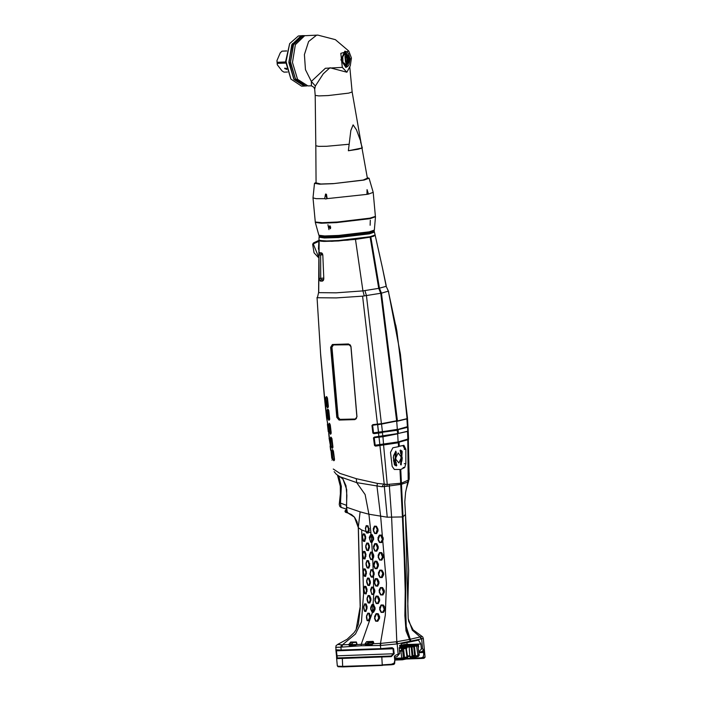 <?xml version="1.0" encoding="UTF-8"?>
<svg xmlns="http://www.w3.org/2000/svg" width="702" height="702" viewBox="0 0 702 702"><rect width="100%" height="100%" fill="white"/><g stroke="black" fill="none" stroke-linecap="round" stroke-linejoin="round"><path stroke-width="1.05" d="M373.315 643.646L371.937 644.699L365.751 644.945L364.838 644.103L366.637 641.637L373.069 641.347L373.262 643.716L380.923 643.374L380.423 645.524L397.192 643.866L410.231 641.216L410.301 641.882L401.57 643.611L399.236 648.429L399.701 653.457L397.042 656.607L394.796 657.142M372.218 644.48L373.183 643.708L372.051 644.506L361.276 644.26L361.144 645.735L380.423 645.524L380.712 648.622L392.12 647.692L393.664 648.762L394.129 653.764L391.286 656.633L391.102 655.975L337.355 657.941L336.372 650.394M372.437 552.272L373.043 556.668L371.823 559.433L370.928 559.362L369.708 556.432L370.849 552.518L371.744 552.588L372.727 559.213L373.745 556.949L373.727 555.194L372.314 552.062L370.621 552.149L369.48 554.887L369.506 556.633L370.709 559.573L372.508 559.705L372.727 559.213L373.288 574.543L372.323 576.895L371.437 576.825L370.156 573.911L371.183 570.024L372.078 570.085L373.411 572.999L373.525 575.921L374.148 574.429L374.087 572.692L372.744 569.787L370.954 569.647L369.963 574.113L371.226 577.035L373.016 577.176L373.525 575.921L373.578 592.848L374.113 591.593L372.736 587.521L371.841 587.46L370.796 591.347L372.051 594.278L372.955 594.34L373.578 592.848L373.754 594.348L374.815 591.865L374.754 590.128L373.403 587.223L371.612 587.083L370.551 589.812L371.841 594.489L373.754 594.348L373.016 604.896L374.341 607.95L372.955 611.916L372.209 612.126L370.884 608.897L372.165 604.966L373.016 604.896L372.358 612.732L373.657 612.188L375.043 609.389L375.07 607.634L373.297 604.132L371.946 604.589L370.717 607.353L370.674 609.108L372.358 612.732L361.276 644.26L349.482 645.322L348.85 644.533L350.728 642.523L356.511 642.383L356.651 644.375M356.116 629.624L358.38 624.21L360.24 608.818L358.283 527.492L360.135 511.828L346.446 507.16L346.911 495.551L346.007 485.784L342.945 479.036L346.727 489.522L346.656 507.414L347.253 512.513L354.405 517.076L358.353 527.772L361.749 530.019L366.005 531.493L366.567 532.932L368.199 533.099L368.559 532.186L370.884 532.73L370.884 534.731L371.569 535.047L372.894 539.127L371.481 542.119L370.753 541.83L369.515 538.899L370.884 534.731L371.7 542.751L373.604 539.399L373.578 537.653L372.253 534.74L370.998 534.055L369.287 537.355L370.533 542.041L371.7 542.751L372.314 552.062L371.744 552.588M370.884 532.73L368.892 514.233L387.276 517.19L402.395 516.926L405.291 582.827L404.87 615.61L406.01 630.958L410.231 641.216M379.598 609.547L381.107 612.425L383.494 612.434L385.17 609.582L385.126 607.844L383.389 605.01L381.063 604.992L379.598 607.8L379.922 609.318L381.397 605.335L382.555 605.352L384.284 609.354L382.634 612.197L381.449 612.188L379.922 609.318M374.868 600.596L376.228 603.501L378.281 603.588L379.65 600.798L379.598 599.052L378.088 596.182L376.079 596.095L374.833 598.85L375.122 600.377L376.351 596.454L377.36 596.498L378.878 600.535L377.518 603.325L376.491 603.281L375.122 600.377M379.15 592.067L380.703 594.936L382.932 594.98L384.354 592.181L384.266 590.443L382.581 587.609L380.387 587.556L379.08 590.329L379.431 591.847L380.703 587.907L381.8 587.934L383.511 591.935L382.116 594.726L381.002 594.708L379.431 591.847M374.324 583.143L375.728 586.038L377.702 586.135L378.975 583.362L378.904 581.625L377.413 578.746L375.43 578.65L374.263 581.396L374.57 582.923L375.702 579.01L376.693 579.062L378.22 583.099L376.965 585.863L375.974 585.819L374.57 582.923M378.457 574.64L379.984 577.509L382.178 577.562L383.625 574.754L383.582 573.016L381.958 570.164L379.747 570.112L378.404 572.902L378.738 574.411L380.054 570.472L381.16 570.498L382.757 573.35L381.37 577.307L380.273 577.281L378.738 574.411M373.71 565.689L375.079 568.594L377.071 568.69L378.396 565.909L378.36 564.162L376.921 561.275L374.921 561.188L373.675 563.952L373.955 565.479L375.184 561.547L376.184 561.591L377.632 565.645L376.325 568.427L375.333 568.374L373.955 565.479M378.097 557.142L379.563 560.029L381.783 560.073L383.327 557.248L383.318 555.493L381.739 552.641L379.51 552.597L378.08 555.396L378.378 556.914L379.808 552.948L380.923 552.974L382.485 557.002L380.967 559.819L379.861 559.801L378.378 556.914M373.517 548.165L374.833 551.079L376.842 551.167L378.229 548.376L378.22 546.621L376.798 543.734L374.789 543.638L373.499 546.41L373.762 547.946L375.052 544.006L376.053 544.05L377.465 548.113L376.096 550.903L375.096 550.859L373.762 547.946M377.974 539.592L379.449 542.479L381.677 542.523L383.222 539.698L383.195 537.951L381.59 535.099L379.352 535.056L377.957 537.846L378.264 539.373L379.659 535.407L380.774 535.433L382.371 539.452L380.853 542.277L379.747 542.251L378.264 539.373M373.271 530.642L374.649 533.538L376.667 533.634L378.009 530.844L377.966 529.106L376.474 526.228L374.456 526.14L373.227 528.896L373.525 530.422L374.728 526.5L375.737 526.544L377.211 529.422L375.912 533.371L374.912 533.318L373.525 530.422M374.499 618.243L375.64 621.2L377.773 621.261L379.519 618.392L379.624 616.619L378.246 613.723L376.123 613.653L374.614 616.47L374.78 618.023L376.395 614.013L377.457 614.048L378.729 618.137L377.009 620.998L375.947 620.963L374.78 618.023M363.829 606.914L364.829 604.203L365.549 604.299L366.453 608.467L365.321 611.205L364.61 611.109L363.759 606.51L363.715 608.274L364.496 611.293L365.917 611.503L367.12 606.993L366.163 604.01L364.733 603.799L363.759 606.51M366.672 616.251L367.953 613.478L368.787 613.557L369.673 617.725L368.208 620.533L367.365 620.454L366.549 615.856L366.409 617.637L367.172 620.665L368.848 620.822L370.331 618.014L370.472 616.233L369.471 613.25L367.804 613.092L366.549 615.856M367.234 598.56L368.269 595.84L369.077 595.928L370.252 600.034L369.12 602.781L368.296 602.693L367.085 598.174L367.085 599.929L368.129 602.895L369.77 603.062L370.91 600.324L370.893 598.569L369.717 595.629L368.094 595.463L367.085 598.174M363.89 589.329L364.715 586.653L365.417 586.758L366.505 590.891L365.567 593.585L364.864 593.48L363.803 588.934L363.838 590.672L364.759 593.673L366.163 593.883L367.067 589.434L365.996 586.477L364.601 586.258L363.803 588.934M366.813 581.081L367.743 578.378L368.541 578.466L369.805 582.563L368.796 585.275L367.997 585.187L366.646 580.694L366.716 582.432L367.839 585.389L369.436 585.556L370.454 582.844L369.155 578.176L367.558 578L366.646 580.694M363.276 571.884L364.075 569.217L364.768 569.322L365.856 572.279L365.031 576.123L364.338 576.017L363.18 571.489L363.25 573.227L364.241 576.202L365.628 576.421L366.435 571.998L365.338 569.032L363.952 568.822L363.18 571.489M366.181 563.636L367.164 560.924L367.962 561.012L369.173 565.119L368.146 567.839L367.348 567.751L366.023 563.25L366.067 564.996L367.181 567.944L368.778 568.12L369.822 565.4L368.594 560.714L366.988 560.547L366.023 563.25M362.776 554.413L363.654 551.728L364.356 551.833L365.382 554.808L364.461 558.669L363.759 558.564L362.68 554.018L362.715 555.765L363.654 558.757L365.058 558.967L365.979 554.519L364.943 551.544L363.531 551.333L362.68 554.018M365.9 546.121L366.927 543.401L367.743 543.488L368.901 546.437L367.813 550.333L367.006 550.245L365.742 545.735L365.76 547.481L366.839 550.447L368.453 550.614L369.55 546.13L368.375 543.19L366.751 543.023L365.742 545.735M362.522 536.898L363.373 534.213L364.084 534.319L365.145 537.284L364.215 541.154L363.513 541.04L362.425 536.495L362.46 538.241L363.399 541.233L364.812 541.444L365.742 536.995L364.671 534.029L363.25 533.818L362.425 536.495M366.734 532.73L366.268 531.537L367.874 531.967L367.55 532.818L366.567 532.932M348.833 644.611L350.675 642.102L356.37 642.005L356.686 644.401L355.484 645.322L349.359 645.515L348.543 644.568L342.462 644.761L342.049 647.033L361.144 645.735M356.37 642.005L356.958 643.708L355.765 645.085M368.357 641.944L367.725 643.506L365.128 644.067L366.637 641.637M366.672 642.023L373.183 641.733L373.288 643.637M373.069 641.347L373.754 642.409L373.227 643.699M371.937 644.699L372.385 644.427M372.99 643.936L365.751 644.945M372.069 642.69L367.725 643.506L368.41 644.138M356.484 644.559L352.404 644.638L349.359 645.515M352.869 642.47L352.027 643.857L352.404 644.638M402.395 516.926L400.008 469.436L394.34 469.419L392.155 466.426L390.523 452.404L392.883 447.753L398.596 446.63L398.332 442.769L375.552 446.139L374.473 445.472L373.482 437.916L374.35 437.074L398.192 433.503L407.739 431.186L407.564 427.36L397.894 429.685L407.669 426.684M399.254 469.462L400.008 469.436M333.266 469.024L339.917 473.411L356.265 478.703L377.386 483.388L387.241 484.433L383.529 444.691L395.401 442.602L398.332 442.769M319.033 240.461L331.792 241.312L355.484 239.382L370.086 237.197L378.738 288.355L380.756 293.304L396.665 420.735L381.449 424.052L372.859 424.973L377.509 424.552M370.086 237.197L338.452 240.918L324.482 241.383L319.401 240.54M319.392 236.828L324.807 237.601L338.618 237.092L369.129 233.459L374.306 231.414L372.762 232.555L369.103 233.468L368.883 232.222L343.383 235.468L321.27 236.162M397.42 430.229L382.292 432.221L397.192 429.738L394.498 430.063L397.069 429.861L397.648 433.248M330.677 227.229L329.396 227.264M330.686 227.79L329.607 227.817M355.484 239.382L362.934 290.9L378.738 288.355M380.756 293.304L362.557 296.13L336.214 297.946L317.427 297.753L318.603 292.497L317.427 297.753M374.35 437.074L382.748 436.495L382.529 432.625L373.92 433.704L372.867 433.037L371.963 425.491L372.832 424.64L381.616 423.701L396.665 420.735M360.135 511.828L368.892 514.233L365.137 494.541L356.73 482.625L381.906 486.776L386.741 486.284L387.241 484.433L400.763 483.274M331.054 450.754L332.072 458.476M330.528 447.428L331.046 450.737M329.422 437.969L328.676 431.756M327.176 419.243L325.64 409.029L327.448 423.052M325.825 406.695L324.342 396.56L325.974 409.029M332.572 449.64L333.459 451.175L334.503 459.301L333.722 460.679L332.923 459.082L331.87 451.026L332.283 449.605L333.459 451.123M331.046 437.197L331.932 438.732L332.923 446.867L332.116 448.253L331.318 446.656L330.326 438.592L330.756 437.162L331.932 438.689M327.904 409.143L328.79 410.679L329.659 418.84L328.808 420.235L328.018 418.629L327.141 410.547L327.615 409.108L328.79 410.644M326.641 396.648L327.527 398.192L328.343 406.353L327.465 407.748L326.676 406.151L325.851 398.052L326.342 396.612L327.518 398.148M329.256 423.183L330.335 424.982L331.204 432.599L330.528 434.24L329.589 432.371L328.72 424.868L329.256 423.183L330.326 424.938M339.04 420.094L354.887 419.612L356.967 416.769L351.044 346.621L348.42 343.971L332.415 344.489L330.66 347.279L336.828 417.374L339.04 420.094L354.887 419.612M348.964 344.234L333.231 344.717L331.634 347.253L337.785 417.163L337.162 417.348L339.18 419.814L354.984 419.331L355.782 419.103L356.862 416.769L350.921 346.612L348.552 344.208L332.59 344.717L331.002 347.253L336.828 417.374M350.017 344.743L333.406 344.954L332.415 344.489M348.42 343.971L348.991 344.471M333.406 344.954L331.967 347.236L338.127 417.128L339.935 419.348L355.94 419.006M338.127 417.128L339.935 419.348M331.967 347.236L330.66 347.279M355.396 418.875L356.546 418.331M333.459 451.175L334.494 459.248M334.503 459.301L334.442 460.126M334.003 460.705L334.389 460.126L332.748 450.026M333.722 460.679L334.424 460.029M332.923 459.082L334.406 458.845M331.87 451.026L333.353 450.833M332.283 449.605L332.888 450.035M331.932 438.732L332.915 446.823M332.923 446.867L332.845 447.7M332.397 448.28L332.792 447.7L331.212 437.592M332.116 448.253L332.836 447.604M331.318 446.656L332.818 446.419M330.326 438.592L331.827 438.39M330.756 437.162L331.362 437.6M328.79 410.679L329.659 418.796M329.098 420.261L329.51 419.691L328.896 418.55L328.229 409.556M328.808 420.235L329.554 419.585M327.141 410.547L328.685 410.354M327.615 409.108L328.317 409.573M329.563 418.401L328.018 418.629M327.527 398.192L328.343 406.318M327.764 407.774L328.176 407.213L327.562 406.072L326.965 397.069M327.465 407.748L328.229 407.107M325.851 398.052L327.422 397.858M326.342 396.612L327.027 397.086M328.246 405.914L326.676 406.151M329.299 423.192L329.607 424.78L329.94 423.885M330.335 424.982L331.195 432.555M330.572 434.24L331.002 433.669L329.607 424.78L328.72 424.868M330.528 434.24L330.975 433.669M331.142 433.301L330.238 424.684M329.589 432.371L331.098 432.16M329.054 436.942L328.747 433.353M327.106 418.05L326.641 418.041L326.755 419.112L327.79 424.289M328.255 431.748L327.369 424.324M330.44 446.06L329.036 438.039M329.484 438.32L330.545 447.464M330.309 447.771L330.537 447.279M327.176 419.261L326.895 419.77M327.158 419.41L327 419.84M327.158 418.515L325.912 408.976M326.202 409.933L325.746 409.933L326.641 418.041M354.528 642.435L352.597 642.778M406.897 648.086L402.36 649.148L402.474 650.394L401.412 650.543L401.509 647.604L399.21 647.648M406.414 646.656L401.509 647.604L402.07 648.209L399.227 648.341M406.906 648.148L406.256 646.639L400.807 646.577L404.536 645.875M399.438 650.614L401.412 650.543M371.99 642.032L367.787 642.856M374.473 445.472L374.131 437.46M373.482 437.916L373.912 437.829M385.222 484.143L384.354 486.67L387.276 517.19M364.285 295.937L362.934 290.9L336.153 292.795L318.734 292.681L319.156 240.874M318.611 292.471L318.962 240.619M318.173 255.949L313.294 243.927L312.627 244.322L313.373 243.041L318.989 240.321L313.689 242.839L313.294 243.927L318.91 241.269L318.445 249.166M323.385 280.467L322.279 281.195L320.235 281.098L319.12 278.466L318.989 255.01L319.805 252.615L322.051 253.124L322.859 255.379L323.78 278.703L323.376 280.475M322.279 281.195L323.21 279.861L321.244 279.782L320.735 278.466L320.638 255.072L321.077 253.861L322.578 253.984M320.235 281.098L321.244 279.782L323.736 279.475M319.12 278.466L323.754 278.106M318.989 255.01L322.806 254.817M321.419 252.781L322.534 253.87M342.945 479.036L339.908 476.728L356.721 482.625L356.265 478.703M383.529 444.691L379.887 445.182L384.143 483.687L381.906 486.776M386.741 486.284L400.728 484.424M389.294 484.617L391.646 517.409L396.849 641.751L409.406 639.399M380.923 643.374L396.849 641.751L397.788 643.716M394.849 660.556L394.621 663.706L393.901 663.293L391.251 664.224L391.225 664.803L393.743 664.469L394.77 660.652L394.384 656.493L395.024 655.492L399.701 653.457M337.302 665.356L338.039 666.724L343.076 666.882L342.69 666.33L337.609 666.18M391.286 656.633L336.784 658.634L335.925 650.008M335.626 647.305L340.909 647.183L341.181 650.061L380.712 648.622L381.125 649.174L392.076 648.279L393.023 648.815L393.489 653.825L391.102 655.975L337.355 657.941L336.784 658.634M335.854 649.754L341.181 650.061L341.567 650.622L335.951 650.043L335.986 645.743L337.636 644.48L341.312 644.796L340.909 647.183L342.049 647.033M341.312 644.796L342.462 644.761L355.51 633.985L361.433 621.954L363.583 594.041L361.749 530.019M343.032 666.882L338.048 666.724M382.564 665.443L343.076 666.882L391.225 664.812L342.69 666.33L342.295 658.125M396.112 641.856L397.192 643.866L398.131 653.992M395.024 655.492L394.384 656.493M391.225 664.812L393.743 664.469L394.621 663.706M392.12 647.692L392.076 648.279M347.499 512.504L347.078 511.539L348.078 513.057L345.524 512.311L345.042 511.565L345.305 510.468L346.56 509.74M347.464 512.513L346.963 511.433L347.2 512.504L345.735 512.399M346.832 511.749L345.042 511.565M346.99 511.381L345.051 511.126M366.304 525.544L365.382 528.237L366.005 531.493L365.558 528.624L366.505 525.921L367.33 526L368.576 528.931L367.874 531.967L368.559 532.186L369.278 530.37L367.953 525.701L366.505 525.921M382.292 432.221L373.192 432.976L372.613 425.035L381.528 424.061L396.411 421.112M373.92 433.704L378.036 432.546M372.867 433.037L373.324 432.95M371.963 425.491L372.393 425.403M378.475 432.73L378.94 436.977L397.367 433.625M375.552 446.139L374.929 445.384M403.922 646.665L404.949 646.454L404.387 645.849L399.491 645.928L404.422 645.849L404.966 646.647M324.912 397.446L324.438 397.446L325.746 409.933M325.816 406.783L325.526 407.3M324.965 397.788L325.631 407.371M324.956 397.797L324.473 396.191M320.437 352.29L324.526 396.419M324.64 396.516L324.368 396.103M331.993 460.187L332.186 459.713M331.783 458.45L330.984 450.394M327.474 423.052L328.738 432.265M350.675 642.102L356.519 642.383M423.332 638.372L425.079 657.204L423.069 657.186L424.017 658.274L425.043 656.923L424.341 650.359L424.131 649.534L422.604 648.99L421.665 638.855L423.332 638.372L422.701 636.907L421.735 636.205L420.612 636.846L421.665 638.855L410.951 641.066L411.021 641.742L418.453 640.171L420.875 643.997L421.34 649.034L418.84 651.93M422.604 648.99L421.34 649.034M411.021 641.742L405.651 624.675L405.73 578.474L400.737 469.454L403.071 516.76L406.309 628.211L410.951 641.066M407.274 644.41L406.8 642.593M399.631 645.533L404.984 644.436M399.728 645.498L412.794 645.296L417.962 644.304M418.567 647.051L418.48 644.84L417.804 644.278L418.357 644.822M418.682 647.068L418.252 645.893L406.914 647.104M375.105 235.258L369.752 237.206M374.078 230.546L369.129 232.432L338.303 236.091L324.421 236.583L319.147 235.775L319.12 236.539L324.412 237.337L338.346 236.855L369.278 233.178L368.901 232.222L372.121 231.441M370.498 237.057L379.168 288.294L381.186 293.252L397.113 420.989L407.099 418.62L400.412 354.177L388.382 291.119L386.153 286.355L379.457 288.206L381.467 293.155L397.402 420.735M370.788 237.048L379.457 288.206M397.113 420.989L377.527 424.552L362.557 296.13M397.271 420.981L406.958 418.857L397.253 420.989M401.465 483.143L408.415 480.098L409.161 478.378L409.178 472.876M408.573 439.575L398.718 442.225L398.999 446.314L403.887 445.322L405.809 449.289L405.87 463.636L404.668 467.488L400.737 469.454M407.493 418.216L406.958 418.857L407.502 418.252L396.884 331.186L388.32 291.023M397.086 429.861L397.806 429.685L398.095 433.503L407.599 431.423L408.204 430.8L408.011 426.991L407.283 427.123M395.735 325.017L396.884 331.186M398.131 429.931L398.376 433.248M402.939 445.551L404.835 449.324M399.043 442.462L399.306 446.296M381.467 293.155L388.285 291.198L387.987 290.531M398.253 433.494L407.959 431.221L408.011 427.018M408.231 439.285L398.806 442.216M397.999 442.392L398.718 442.225M398.095 433.503L408.222 431.3L408.538 438.847L398.271 441.883L374.894 445.287L373.947 437.732M388.355 291.067L386.153 286.355L382.45 267.734L386.118 285.126M386.17 286.416L386.056 284.845M406.423 658.985L423.92 658.292L421.454 658.441L421.077 657.879L423.069 657.186L423.745 654.65L424.728 654.518M420.612 636.846L420.165 636.986L421.2 638.934M424.385 649.683L423.596 641.4M407.467 658.379L421.077 657.879M407.493 658.344L407.73 657.695M424.131 649.534L421.735 651.658L422.701 652.535L418.936 652.667M418.866 652.158L421.735 651.658M424.341 650.359L423.464 651.631L422.297 651.008M421.735 636.205L413.162 629.861L408.783 621.323L408.248 618.655L412.311 630.212L420.165 636.986L410.126 639.259M405.431 514.592L403.071 516.76M407.801 480.835L407.748 482.081L401.439 484.266M408.889 479.334L408.459 481.686L407.748 482.081L405.607 492.435L404.782 501.965L408.687 570.594L407.748 606.01L408.248 618.655L405.466 514.987M409.09 477.123L408.511 481.554M404.949 646.112L412.486 645.998L412.794 645.296L413.443 646.805M414.355 646.63L413.715 646.779L414.742 656.221L413.759 657.467L412.995 656.379L419.217 655.291L418.216 647.709M406.932 647.147L413.715 646.779M402.834 659.713L406.66 658.941L407.432 657.713L406.247 648.306L407.625 656.958L404.51 657.335M406.247 648.306L405.756 648.402M394.901 658.283L401.676 658.037L401.728 658.704L394.963 658.95M402.562 659.766L401.728 658.704L403.474 658.52L402.562 659.766M411.969 646.963L412.943 655.729L415.347 655.115M409.143 647.068L409.749 655.852L407.493 655.931M409.749 655.852L410.231 657.598L412.925 657.458M412.1 656.414L412.995 656.379L412.943 655.729L412.039 655.765L412.1 656.414L413.689 657.467M411.188 646.998L412.039 655.765M403.58 648.876L404.545 657.625L403.422 657.853L402.658 650.965L399.482 651.114M402.413 650.412L402.483 651L399.491 651.202M405.835 648.394L407.002 657.125L404.545 657.625M414.417 646.639L415.373 655.405M414.101 657.405L418.216 656.581L418.989 655.352L418.962 654.676L417.839 654.905L416.681 646.191M418.006 645.945L418.287 647.735M419.191 654.597L418.225 647.779M402.421 659.775L395.068 660.047L402.702 659.748L406.66 658.941L407.66 657.634L403.474 658.52L403.422 657.853L401.676 658.037L400.903 651.149M372.323 643.971L371.963 641.786M341.242 507.441L346.498 509.125L341.084 507.379L340.47 503.474L341.365 486.433L338.82 476.096M337.75 475.956L337.969 475.561M398.587 446.507L402.781 445.559M398.253 452.992L395.296 458.66L398.876 463.004L401.491 457.335L398.253 452.992M395.735 462.091L396.788 465.373L396.367 465.97L394.445 464.908L393.339 457.142L395.717 451.114L396.305 452.492L395.48 462.557M400.693 463.522L401.869 461.012L402.22 457.897L400.158 450.649L400.5 450.043L402.044 451.132L402.132 451.974L401.202 464.899L400.693 463.522L401.316 453.527L400.675 453.764M401.096 453.922L400.702 453.703M400.149 450.386L401.842 451.79L400.623 464.654L401.263 452.193L401.93 452.369L401.254 452.544M402.044 451.132L401.412 451.412L400.184 450.544M402.132 451.974L401.412 451.412M401.202 464.899L400.561 464.663M400.561 463.794L400.728 464.803M400.702 463.583L401.395 462.311M395.735 451.246L395.191 462.653L395.954 462.364L396.498 465.444L394.41 464.706M396.244 462.293L395.559 462.504M396.788 465.373L396.06 465.329L395.568 462.521M396.367 465.97L394.366 464.136M394.445 464.908L394.34 464.075M395.717 451.114L393.418 457.081L394.647 463.803L393.489 460.494M393.559 455.712L395.805 451.219M396.305 452.492L395.682 452.246L394.822 462.785L395.34 462.732L394.822 462.785M395.682 452.246L395.647 451.351M407.537 431.449L407.897 439.461L398.113 442.128L374.947 445.296M373.332 432.862L397.2 429.598L407.52 426.605L407.967 426.246L407.529 418.787M397.227 429.589L407.783 426.605L407.529 418.761L396.718 421.367L397.35 429.343L382.441 431.739L397.192 429.598L407.388 426.842L406.897 418.883M398.113 442.128L397.692 433.88L382.95 436.767L383.59 444.445L398.104 442.128L408.345 439.206L408.116 431.063M382.801 436.495L374.131 437.434L375.175 445.507L374.157 437.715L382.95 436.767L397.472 433.625M372.42 425.263L373.288 432.853L378.536 432.257L377.72 424.824L396.498 421.112M377.623 424.552L378.439 432.493L382.441 431.739L381.528 424.061M378.439 432.493L373.561 433.073L372.613 425.008M373.561 433.073L372.376 425.289L377.571 424.561M360.591 141.909L362.285 147.929L348.394 150.772L350.781 130.563L353.071 124.903L356.458 129.8L360.828 141.593L352.141 91.936L348.78 93.094L328.185 95.542L318.866 95.884L315.242 95.358L314.628 88.987L313.82 87.259L311.39 85.793L307.897 85.916L297.569 79.335L292.436 62.469L295.331 44.647L304.65 35.697L317.857 35.1L335.372 39.681L348.841 51.097L340.786 53.343L342.313 67.348L346.841 72.192L350.316 65.707L351.412 57.985L348.841 51.097M306.871 85.89L305.844 85.995L295.516 79.405L290.382 62.548L293.278 44.717L302.606 35.776L305.028 35.635M305.309 85.618L295.358 78.668L290.575 62.074L293.533 44.788L302.641 36.153L303.492 36.021M311.407 85.784L311.311 81.406L325.359 68.261L342.313 67.348M344.893 51.176L350.368 58.74L345.946 67.497L340.918 59.881L344.893 51.176M314.689 89.373L315.365 85.969L323.306 73.798L329.896 67.761L346.841 72.192L349.877 66.681M315.365 85.969L311.311 81.406L305.44 69.674L304.405 54.545L308.582 41.497L316.462 35.267L317.857 35.1M348.394 150.772L358.073 149.254L362.285 147.929M346.937 60.6L346.832 57.933L345.41 56.809L345.875 61.811L346.937 60.6L345.524 62.425L344.945 56.23L346.77 57.783M342.909 62.259L345.7 64.356L348.139 58.731L344.77 54.291L342.699 56.572M345.121 53.677L342.752 56.406L342.971 62.417L346.165 64.944L348.894 58.643L345.121 53.677M286.697 50.877L282.046 51.158L280.309 52.825L276.913 60.67L277.229 62.267L285.635 61.96M286.67 50.992L282.046 51.158M285.705 63.083L277.334 63.391L277.229 62.267M287.469 72.025L283.994 72.148L281.985 70.902L277.29 64.716L276.913 60.67M277.334 63.391L277.29 64.716M286.477 68.392L284.626 68.243L286.723 69.454M286.548 68.726L285.091 68.445L286.504 68.533M284.687 68.155L284.872 68.62M286.46 68.559L284.924 68.717L286.662 69.217M302.562 35.662L298.341 35.934L289.628 43.629L285.617 61.504L290.918 79.036L301.588 86.144L304.405 86.048M289.628 43.629L286.056 61.486L290.918 79.036M302.465 35.662L301.061 35.828L291.734 44.779L288.838 62.601L293.98 79.458L304.308 86.048M368.48 194.059L366.953 194.375L367.076 189.601L368.48 194.059L373.227 192.322L375.368 216.418L369.954 218.12L337.469 222.043L322.218 222.674L315.312 221.99L312.987 197.911L314.496 183.319L316.014 182.52M314.496 183.319L319.463 184.152L333.213 183.696L364.11 180.037L369.059 178.255L367.418 177.755M316.04 182.915L320.858 184.012L334.012 183.538L363.083 180.081L367.462 178.141M326.421 194.226L327.176 198.297M325.807 199.043L324.701 198.701L325.509 194.006L326.869 198.622L325.807 199.043M315.312 221.99L322.429 222.894L337.557 222.262L369.77 218.375L375.368 216.418M315.488 222.095L321.683 222.894L336.793 222.323L369.77 218.375L375.21 216.558M315.382 222.051L321.165 223.166L336.381 222.622L370.007 218.62L375.307 216.488M370.138 225.272L370.261 220.226L370.138 225.272M328.984 229.624L327.931 224.719L328.984 229.624M330.238 225.947L329.291 226.044L330.388 228.755M377.386 483.388L376.974 486.205L380.659 516.479L386.495 583.423L385.328 615.171L380.151 645.524M374.614 616.47L374.859 616.839M376.123 613.653L376.395 614.013M378.246 613.723L377.457 614.048M379.624 616.619L378.799 616.953M379.519 618.392L378.729 618.137M377.773 621.261L377.009 620.998M365.549 604.299L366.163 604.01M365.321 611.205L365.917 611.503M366.453 608.467L367.067 608.766M366.488 607.291L367.12 606.993M369.471 613.25L368.787 613.557M370.472 616.233L369.77 616.54M370.331 618.014L369.673 617.725M368.848 620.822L368.208 620.533M369.717 595.629L369.077 595.928M370.893 598.569L370.244 598.867M370.91 600.324L370.252 600.034M369.77 603.062L369.12 602.781M365.996 586.477L365.417 586.758M367.067 589.434L366.47 589.724M367.111 591.181L366.505 590.891M366.163 593.883L365.567 593.585M369.155 578.176L368.541 578.466M370.384 581.107L369.761 581.396M370.454 582.844L369.805 582.563M369.436 585.556L368.796 585.275M365.338 569.032L364.768 569.322M366.435 571.998L365.856 572.279M366.505 573.736L365.9 573.437M365.628 576.421L365.031 576.123M368.594 560.714L367.962 561.012M369.778 563.653L369.138 563.952M369.822 565.4L369.173 565.119M368.778 568.12L368.146 567.839M364.943 551.544L364.356 551.833M365.979 554.519L365.382 554.808M366.005 556.265L365.4 555.966M365.058 558.967L364.461 558.669M368.375 543.19L367.743 543.488M369.55 546.13L368.901 546.437M369.568 547.885L368.91 547.595M368.453 550.614L367.813 550.333M364.084 534.319L364.671 534.029M365.145 537.284L365.742 536.995M365.163 538.452L365.777 538.741M364.215 541.154L364.812 541.444M355.484 645.322L355.923 645.033M330.624 226.904L329.326 226.939M329.993 228.396L330.554 228.387M364.926 290.646L366.479 295.656L381.476 424.052M348.815 344.217L350.298 345.033L351.044 346.621M329.659 418.84L329.545 419.691M328.343 406.353L328.211 407.213M331.204 432.599L331.028 433.669M330.379 447.841L330.528 447.411M330.344 447.815L330.537 447.349M406.809 647.183L402.07 648.209L402.272 650.438M378.957 436.977L374.245 437.425M319.805 252.615L321.112 253.861M358.353 527.772L360.293 606.001L356.063 629.712L354.054 632.686L347.113 639.232L337.636 644.48M381.827 656.677L382.221 664.882L391.251 664.224M394.708 656.335L394.77 660.652M336.635 658.186L336.521 655.879L394.129 653.764M336.521 655.879L336.056 650.877L393.664 648.762M336.539 650.315L341.532 650.622M391.988 648.288L341.602 650.614L381.054 649.174M346.27 512.425L345.796 511.337L346.639 510.187M346.955 512.469L346.788 510.802M367.33 526L367.953 525.701M368.576 528.931L369.217 528.632M368.611 530.089L369.278 530.37M367.55 532.818L368.199 533.099M379.887 445.182L375.491 445.709L379.747 444.954M325.754 405.572L325.272 405.572M348.552 644.48L352.027 643.857M372.253 534.74L371.569 535.047M373.578 537.653L372.885 537.96M373.604 539.399L372.894 539.127M372.358 542.163L371.674 541.891M373.727 555.194L373.025 555.501M373.745 556.949L373.043 556.668M372.508 559.705L371.823 559.433M372.744 569.787L372.078 570.085M374.087 572.692L373.411 572.999M374.148 574.429L373.446 574.157M373.016 577.176L372.323 576.895M370.954 569.647L371.183 570.024M373.403 587.223L372.736 587.521M374.754 590.128L374.078 590.435M374.815 591.865L374.113 591.593M373.639 594.62L372.955 594.34M371.612 587.083L371.841 587.46M373.78 604.712L373.087 605.027M375.07 607.634L374.341 607.95M375.043 609.389L374.324 609.125M373.657 612.188L372.955 611.916M382.555 605.352L383.389 605.01M381.397 605.335L381.063 604.992M384.257 608.186L385.126 607.844M384.284 609.354L385.17 609.582M382.634 612.197L383.494 612.434M379.914 608.151L379.598 607.8M377.36 596.498L378.088 596.182M376.351 596.454L376.079 596.095M378.843 599.376L379.598 599.052M378.878 600.535L379.65 600.798M377.518 603.325L378.281 603.588M375.096 599.218L374.833 598.85M381.8 587.934L382.581 587.609M380.703 587.907L380.387 587.556M383.45 590.777L384.266 590.443M383.511 591.935L384.354 592.181M382.116 594.726L382.932 594.98M379.387 590.689L379.08 590.329M375.43 578.65L375.702 579.01M377.413 578.746L376.693 579.062M378.904 581.625L378.167 581.94M378.975 583.362L378.22 583.099M377.702 586.135L376.965 585.863M374.263 581.396L374.517 581.765M379.747 570.112L380.054 570.472M381.958 570.164L381.16 570.498M383.582 573.016L382.757 573.35M383.625 574.754L382.792 574.508M382.178 577.562L381.37 577.307M378.404 572.902L378.703 573.253M374.921 561.188L375.184 561.547M376.921 561.275L376.184 561.591M378.36 564.162L377.606 564.487M378.396 565.909L377.632 565.645M377.071 568.69L376.325 568.427M373.675 563.952L373.929 564.311M379.51 552.597L379.808 552.948M381.739 552.641L380.923 552.974M383.318 555.493L382.476 555.835M383.327 557.248L382.485 557.002M381.783 560.073L380.967 559.819M378.08 555.396L378.369 555.747M374.789 543.638L375.052 544.006M376.798 543.734L376.053 544.05M378.22 546.621L377.457 546.946M378.229 548.376L377.465 548.113M376.842 551.167L376.096 550.903M373.499 546.41L373.754 546.779M380.774 535.433L381.59 535.099M379.659 535.407L379.352 535.056M382.353 538.294L383.195 537.951M382.371 539.452L383.222 539.698M380.853 542.277L381.677 542.523M378.246 538.206L377.957 537.846M374.456 526.14L374.728 526.5M376.474 526.228L375.737 526.544M377.966 529.106L377.211 529.422M378.009 530.844L377.237 530.589M376.667 533.634L375.912 533.371M373.227 528.896L373.49 529.264M411.872 644.348L420.875 643.997M404.931 644.436L417.804 644.278L404.887 644.445M412.565 646.893L412.486 645.998L418.366 644.884L418.567 647.104M369.155 233.459L374.087 231.757M409.117 474.034L408.292 439.382M409.082 477.044L409.108 474.087M408.231 481.897L407.792 439.742M375.21 235.407L382.45 267.734M406.44 658.985L421.419 658.441M423.745 654.65L423.464 651.631L422.701 652.535M403.106 467.55L404.668 467.488M404.299 463.697L405.87 463.636M404.238 449.35L405.809 449.289M410.196 657.598L413.022 657.476M409.819 656.493L407.572 656.581M412.1 656.388L409.819 656.475M339.47 502.702L346.498 505.361M383.59 444.445L379.896 444.936L379.01 436.986M293.796 78.843L288.926 61.381L292.506 43.612M304.51 86.039L294.182 79.458L289.048 62.592L291.944 44.77L301.263 35.82L302.667 35.653L301.237 35.828L291.839 44.805L288.943 62.601L294.085 79.431L304.51 86.039L305.844 85.995M348.929 144.296L326.711 146.297L318.717 146.385L315.839 145.77L315.242 95.358M344.963 51.93L341.383 60.179L346.332 66.69L349.912 58.441L344.963 51.93M345.051 51.149L347.183 52.018L348.578 53.642L350.096 59.117L348.999 64.716L347.736 66.444L345.788 67.462M366.953 194.375L326.869 198.622M324.701 198.701L316.119 198.666L312.987 197.911M370.007 218.655L375.491 216.725L374.341 230.116L369.296 231.792L338.689 235.46L324.64 235.995L318.84 235.267L315.251 222.35L321.165 223.201L336.381 222.657L370.007 218.655M319.454 235.591L325.008 236.328L338.75 235.811L368.848 232.222M369.998 236.776L338.531 240.514L324.359 241.014L318.98 240.198L319.094 237.215L324.403 238.022L338.382 237.53L369.41 233.845L374.447 232.081L375.114 234.986L369.998 236.776M373.903 232.072L369.077 233.529L340.075 237.057L319.629 237.1M374.763 235.407L369.814 237.188M366.225 234.003L327.527 237.592M366.777 642.005L373.192 641.733M369.129 233.459L347.148 236.407L331.16 237.495L322.841 237.539L319.12 236.539M324.438 397.446L320.735 356.098L317.076 297.516M350.903 346.621L356.844 416.769L355.782 419.103M330.072 446.042L330.66 450.377M329.177 437.048L329.475 438.311M327.15 418.506L327.176 419.436M407.02 648.104L406.3 646.63L401.158 646.709M312.627 244.322L314.084 252.808L318.138 257.309M346.446 507.16L347.209 511.802M334.143 471.621L336.311 474.289L339.908 476.728M338.022 666.716L337.355 665.856L336.635 658.195M336.056 650.877L335.907 649.973M348.087 513.057L351.483 514.592L354.492 517.207L356.949 521.568L358.283 527.492M382.748 436.495L397.42 433.617M328.764 433.388L328.729 432.257M374.131 230.677L374.306 231.414M409.117 474.061L408.266 439.259M409.09 477.079L409.161 477.965M388.706 292.129L388.373 291.102M423.92 658.292L425.079 657.204M406.177 489.373L408.459 481.686M409.161 478.395L409.047 479.598M413.224 657.493L418.216 656.581L419.217 655.291M407.66 657.634L407.625 656.958M337.443 475.193L340.294 486.161L340.391 493.699L339.25 504.484L339.873 506.528L340.812 507.274M400.737 453.825L400.228 450.254M379.905 444.936L375.175 445.507M378.483 432.485L382.344 431.976M304.001 35.609L302.667 35.653M349.815 66.83L352.141 91.936M367.532 178.791L360.828 141.593M316.093 183.564L315.839 145.77M369.059 178.255L373.227 192.322M374.341 230.116L373.113 231.107L368.919 232.213L347.025 235.144L323.025 236.284L318.84 235.267M375.114 234.986L373.754 236.188L369.778 237.206L347.499 240.189L323.762 241.374L320.489 241.111L318.98 240.198M365.531 234.126L328.238 237.583"/></g></svg>
